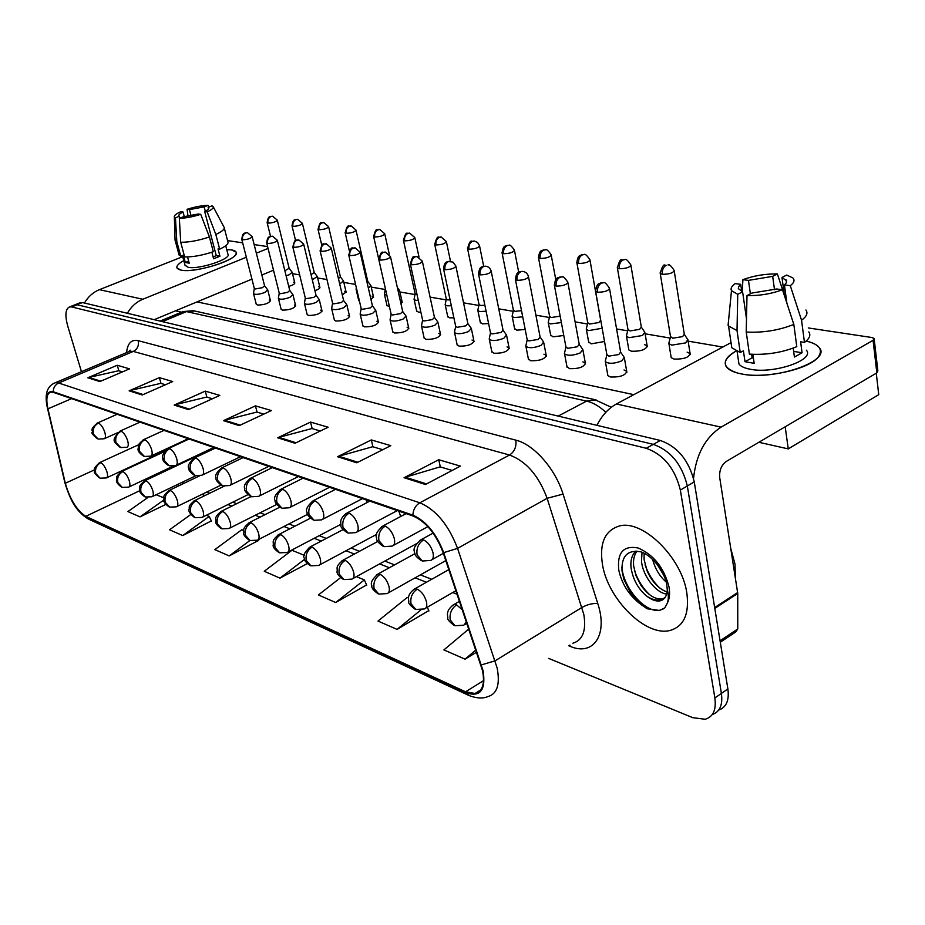 <?xml version="1.0" encoding="UTF-8"?>
<svg xmlns="http://www.w3.org/2000/svg" width="925" height="925" viewBox="0 0 925 925"><rect width="100%" height="100%" fill="white"/><g stroke="black" fill="none" stroke-linecap="round" stroke-linejoin="round"><path stroke-width="1.39" d="M400.722 516.474L398.767 511.086M367.237 502.46L366.046 499.847M178.872 443.734L179.08 442.971M686.824 592.925C681.829 557.278 642.239 519.064 619.16 526.059C604.719 530.626 599.18 543.565 602.533 564.886C608.072 599.365 645.916 637.036 670.047 630.457C683.933 626.398 689.53 613.888 686.824 592.925C681.829 557.278 642.239 519.064 619.16 526.059C604.719 530.626 599.18 543.565 602.533 564.886C608.072 599.365 645.916 637.036 670.047 630.457C683.933 626.398 689.53 613.888 686.824 592.925M482.515 670.602C485.035 683.853 482.538 691.484 475.022 693.496L465.529 691.808L85.759 516.323C76.821 510.415 70.011 499.396 65.317 483.255L47.95 408.827C45.845 398.987 46.793 393.414 50.771 392.108L53.419 392.385L413.047 516C425.882 521.642 435.906 533.829 443.121 552.572L482.515 670.602M483.127 670.879L443.688 552.641C436.288 533.424 426.009 520.925 412.851 515.144L53.222 391.749C47.002 390.558 45.128 396.178 47.626 408.619L64.993 483.023C69.803 499.558 76.787 510.854 85.944 516.913L465.714 692.605C480.191 697.623 485.995 690.374 483.127 670.879M718.713 710.065C726.322 707.394 729.374 700.341 727.882 688.917L694.259 481.902C689.009 460.453 677.678 446.648 660.277 440.462L82.672 302.602L74.081 305.146L77.237 304.776L653.304 444.37L77.237 304.776L71.768 306.95L69.733 306.869C65.432 308.684 64.773 315.101 67.756 326.132L81.446 371.688M694.259 481.902L687.321 485.983C682.037 464.489 670.694 450.625 653.304 444.37C670.694 450.625 682.037 464.489 687.321 485.983L721.396 693.415L687.321 485.983L680.349 490.088C675.019 468.547 663.664 454.614 646.298 448.313L71.768 306.95M712.25 714.562C719.87 711.926 722.911 704.885 721.396 693.415C722.911 704.885 719.87 711.926 712.25 714.562M190.827 514.485L169.552 529.794L182.734 535.575L211.339 520.914M243.726 530.545L241.772 529.748L214.831 549.623L229.203 555.913L258.561 540.385M408.515 597.978L407.231 597.446L378.001 621.057L397.068 629.393L428.761 610.604M340.597 577.628L318.408 594.96L335.683 602.522L366.578 584.958M548.652 658.392L692.756 717.673L705.139 719.257C713.187 716.91 716.424 709.799 714.863 697.936L680.349 490.088M129.142 390.836L159.366 377.631L172.709 381.551L142.23 394.975L129.142 390.836L130.228 390.466L143.178 394.559M87.829 377.77L117.244 365.248L129.512 368.855L99.854 381.574L87.829 377.77L88.881 377.435L100.779 381.181M277.697 437.791L310.534 422.066L328.132 427.234L295.029 443.26L277.697 437.791L278.887 437.352L296.058 442.763M337.579 456.719L371.318 439.93L390.801 445.653L356.784 462.789L337.579 456.719L338.793 456.245L357.848 462.246M404.063 477.728L438.728 459.737L460.396 466.108L425.465 484.492L404.063 477.728L405.312 477.219L426.552 483.914M174.177 405.069L205.246 391.113L219.826 395.403L188.503 409.59L174.177 405.069L175.299 404.688L189.475 409.151M223.492 420.655L255.427 405.867L271.407 410.561L239.205 425.627L223.492 420.655L224.648 420.239L240.211 425.153M147.884 497.5L127.904 511.571L140.033 516.878L165.795 504.414M468.836 629L443.896 649.905L465.055 659.155L476.618 652.148M304.267 555.312L291.942 550.271L264.261 571.257L279.974 578.137L307.285 563.591M255.427 405.867L257.069 412.122M263.775 414.134L256.873 412.064L224.648 420.239M205.246 391.113L206.888 397.114M212.403 398.767L206.691 397.056L175.299 404.688M438.728 459.737L440.323 466.928M452.14 470.455L440.115 466.859L405.312 477.219M371.318 439.93L372.937 446.775M382.742 449.712L372.74 446.717L338.793 456.245M310.534 422.066L312.164 428.599M320.293 431.027L311.968 428.541L278.887 437.352M117.244 365.248L118.862 370.798M122.482 371.873L118.677 370.74L88.881 377.435M159.366 377.631L160.996 383.389M165.483 384.742L160.811 383.343L130.228 390.466M279.974 578.137L304.66 559.267M335.683 602.522L364.358 579.906L366.739 585.317M356.391 576.645L364.358 579.906M397.068 629.393L420.852 609.98M427.304 607.193L428.922 610.986M465.055 659.155L475.889 649.963M229.203 555.913L249.935 540.489M258.237 539.703L258.722 540.732M182.734 535.575L209.166 516.404L211.501 521.238M206.367 515.26L209.166 516.404M140.033 516.878L163.841 500.02M156.186 494.725L163.783 497.835M82.672 302.602L79.504 302.984M669.122 342.111L668.937 343.776L671.839 345.118L685.575 342.921L687.888 339.637M670.486 336.527L672.695 338.203L682.627 336.608L684.303 334.249L674.244 271.083M605.563 360.103L605.413 361.744C608.962 364.022 614.408 363.733 621.739 360.877L624.282 357.397M606.846 354.506L608.881 356.125L618.767 354.541L620.617 352.043L609.587 288.843M626.664 334.908L626.514 336.422L629.173 337.66L642.459 335.509L644.864 332.295M627.959 329.404L629.983 330.93L639.591 329.369L641.326 327.068L630.942 265.51M586.496 328.086L586.369 329.45L588.809 330.595L602.175 328.236M587.71 322.663L589.583 324.051L598.88 322.524L600.672 320.27L590 260.26M548.421 321.599L548.328 322.848L550.572 323.9L561.359 322.559M549.577 316.257L551.3 317.529L560.157 316.107M512.3 315.448L512.219 316.581L514.288 317.564L522.717 316.847M513.387 310.187L514.982 311.343L521.515 310.696M564.689 352.367L564.562 353.859C567.892 355.975 573.118 355.674 580.229 352.934L582.854 349.534M565.903 346.852L567.777 348.32L577.339 346.771L579.235 344.331L567.915 282.749M526.024 345.048L525.92 346.401C529.042 348.378 534.06 348.054 540.963 345.418L543.657 342.111L540.188 337.197M527.169 339.602L528.892 340.932L538.142 339.429L540.107 337.047L528.545 277.003M489.383 338.087L489.302 339.325C492.239 341.175 497.06 340.828 503.778 338.307L506.542 335.07L503.096 330.271M490.47 332.722L492.054 333.948L501.026 332.468L503.038 330.144L491.279 271.58M735.444 578.333L734.982 564.03L730.785 548.49M667.283 590L666.89 585.525C665.144 572.298 652.611 555.648 640.909 551.855C627.751 549.554 621.45 555.856 622.005 570.737L623.855 579.304L630.769 593.341L640.84 604.395L647.13 608.766L659.537 610.465L664.832 607.875L667.411 602.938C668.694 598.914 668.648 594.613 667.283 590.011C667.179 594.417 665.595 597.735 662.531 599.955C658.38 602.152 653.189 600.938 646.968 596.313C638.262 589.144 632.954 579.593 631.047 567.661C630.307 560.492 631.914 554.954 635.868 551.057M666.636 594.081C656.103 592.937 642.863 576.263 641.499 561.278L642.031 552.26M667.029 591.942C660.647 589.722 654.981 584.669 650.055 576.795L647.315 571.453L644.101 559.683L644.147 553.208M664.844 597.943L662.103 598.995C654.969 599.539 647.905 594.96 640.898 585.236L635.984 575.581L633.671 566.054C633.012 560.041 634.111 555.058 636.978 551.115M666.116 581.975C659.629 576.31 655.131 568.794 652.634 559.417M663.664 575.153L657.582 564.978M663.664 608.743L659.987 610.188C646.159 613.541 623.866 589.271 621.843 567.326M649.72 594.775C642.921 588.404 637.811 580.276 634.411 570.367M659.421 587.699C653.143 581.675 648.356 574.078 645.06 564.898M662.716 573.165L658.658 566.447M806.184 341.059C819.053 344.239 823.192 349.396 818.59 356.507C810.427 368.971 765.761 379.077 741.596 373.954L737.595 373.064C721.673 367.607 721.165 360.253 736.08 351.014C726.553 356.449 723.304 361.698 726.322 366.762C728.669 370.046 733.768 372.451 741.596 373.954C773.774 381.007 831.841 361.178 819.319 347.719C817.11 344.771 812.74 342.551 806.184 341.059M693.542 478.387C696.039 454.661 705.208 437.583 721.084 427.13L873.073 340.331L874.125 338.481L871.812 337.509L808.277 327.947M596.903 425.338C601.978 415.452 608.465 408.33 616.385 403.982L731.028 342.643M874.218 339.267L877.871 370.96L876.842 372.891L726.356 461.39C721.373 465.078 719.164 470.501 719.719 477.658L737.745 593.457L737.757 628.954L735.872 631.844L720.309 642.262M231.516 249.912C235.794 250.652 237.17 252.224 235.632 254.653C231.632 262.157 193.429 273.025 181.115 270.112L180.086 269.88C174.837 268.134 176.062 265.036 183.774 260.607C178.363 263.613 176.132 266.123 177.08 268.111L181.115 270.112C195.927 273.627 241.83 258.341 236.002 251.97L231.516 249.912L226.729 249.6L231.516 249.912M127.349 313.274C131.177 306.649 136.322 301.978 142.808 299.249L246.339 257.243M84.429 303.03C88.118 296.694 93.113 292.242 99.426 289.664L182.711 256.664M256.329 253.196L268.065 248.432M227.55 240.581L242.662 242.847M254.155 244.582L267.614 246.605M273.511 270.181L261.856 275.014M251.935 279.13L154.186 319.668M269.279 300.024L270.424 300.613C268.701 303.446 264.377 304.926 257.439 305.053L256.237 304.175M294.393 304.972L295.63 305.608C293.942 308.522 289.525 310.037 282.414 310.153L281.119 309.193M320.651 310.153L321.981 310.835C320.316 313.841 315.83 315.379 308.522 315.471L307.135 314.431M348.124 315.575L349.546 316.304C347.927 319.403 343.36 320.975 335.833 321.033L334.353 319.911M376.891 321.241L378.429 322.027C376.845 325.23 372.197 326.837 364.462 326.86L362.854 325.646M293.572 282.218L294.751 282.796C294.948 283.963 292.936 285.166 288.739 286.392M318.593 286.669L319.865 287.282C320.142 288.322 318.489 289.444 314.916 290.647M344.724 291.306L346.077 291.965L342.296 295.006M372.023 296.162L373.48 296.867L370.971 299.446M400.583 301.238L402.144 301.989L400.999 303.886M389.448 306.718L386.962 305.435M407.058 327.196L408.711 328.04C407.185 331.335 402.433 332.988 394.478 332.977L392.743 331.647M438.728 333.439L440.508 334.341C439.04 337.764 434.195 339.44 425.986 339.406L424.124 337.949M472.004 340.007L473.935 340.978C472.525 344.505 467.576 346.239 459.112 346.158L457.1 344.562M420.875 312.211L418.354 312.083L416.608 310.8M453.886 317.818L449.573 317.818L447.688 316.419M507.027 346.91L509.12 347.962C507.767 351.616 502.726 353.385 493.985 353.257L491.799 351.512M543.923 354.183L546.201 355.327C544.918 359.108 539.761 360.912 530.742 360.75L528.36 358.831M582.866 361.86L585.34 363.109C584.137 367.028 578.865 368.867 569.534 368.659L566.944 366.554M525.192 329.485L516.774 330.167L514.577 328.502M563.776 335.498L553.023 336.827L550.641 335.012M604.534 341.498L591.214 343.846L588.624 341.857M644.436 344.586L647.142 345.869C646.066 349.638 640.852 351.431 631.509 351.246L628.861 349.974L628.699 349.06M488.608 323.577L482.341 323.842L480.306 322.316M624.005 369.977L626.711 371.33C625.601 375.388 620.201 377.284 610.535 377.007L607.887 375.666L607.713 374.694M687.148 352.171L690.096 353.57C689.113 357.466 683.783 359.305 674.105 359.073L671.203 357.686L671.041 356.668M788.262 448.903L785.186 426.795L876.264 373.226L878.75 394.663L788.262 448.903L758.858 442.277M181.381 312.164L175.496 310.835M292.508 273.673L299.654 274.887M317.622 277.951L326.953 279.547M343.834 282.426L355.57 284.426M371.237 287.097L385.274 289.49M399.912 291.988L414.99 294.555M430.09 297.133L446.139 299.873M463.541 302.833L478.838 305.447M498.76 308.846L513.213 311.309M535.899 315.182L549.381 317.483M575.107 321.865L587.491 323.981M616.582 328.942L627.705 330.838M645.118 333.809L670.197 338.087M688.131 341.14L722.795 347.048M633.822 394.651L197.048 301.897M359.467 301.203L358.657 300.301M784.435 295.688L781.983 277.488L786.597 280.772L786.204 282.969L784.435 284.923L786.886 303.192M793.823 324.421L782.492 289.745L776.642 288.993L751.863 293.063L746.995 295.584L746.221 332.04L749.412 354.113C766.085 355.142 781.879 352.668 796.795 346.667L793.823 324.421C778.815 330.375 762.952 332.908 746.221 332.04M806.357 350.182C815.307 359.952 773.554 374.232 750.175 369.225C744.428 368.138 740.682 366.392 738.948 363.988L738.335 359.86M752.869 354.344L754.164 363.328L744.995 361.698L743.411 350.818L740.243 352.529L731.779 347.742L731.108 343.163M746.498 318.79L742.602 291.826L737.745 294.323L737.017 330.572L740.243 352.529M737.017 330.572L728.553 325.993L728.599 320.108M782.492 289.745C771.253 293.919 759.425 295.861 746.995 295.584M737.745 294.323L731.478 290.635C730.38 288.473 731.606 286.126 735.155 283.617L740.717 284.333L741.757 291.525M750.383 293.826L748.464 280.379L742.902 279.674L742.266 291.71M742.902 279.674C753.736 275.685 765.229 273.777 777.382 273.939L772.676 276.355L774.514 289.722M784.388 295.353L777.382 273.939M742.602 291.826L738.335 288.6L738.601 286.715L740.717 284.333M748.464 280.379L772.676 276.355M793.211 348.112L794.413 357.05L802.067 352.783L800.611 341.799L804.472 342.412L801.547 320.235L790.285 285.675L784.435 284.923M808.797 331.902C811.005 335.116 809.56 338.619 804.472 342.412M805.941 309.991C808.138 313.089 806.681 316.5 801.547 320.235M781.983 277.488L786.678 275.06L792.783 277.858C795.003 280.125 794.17 282.738 790.285 285.675M751.62 354.275L752.129 357.802L753.424 358.229M802.067 352.783L793.65 351.384M752.129 357.802L744.995 361.698M208.553 208.923L208.137 207.339L208.715 207.801C209.2 208.738 207.859 209.987 204.702 211.548L216.253 255.612L213.132 257M209.432 236.985L200.725 214.323L198.274 214.01L183.323 216.797L179.346 218.312L180.71 242.258L184.653 256.919C192.712 257.115 202.263 255.381 213.305 251.716L209.432 236.985C198.343 240.616 188.769 242.373 180.71 242.258M225.723 245.715L227.908 254.132C232.071 258.769 198.944 269.799 188.157 267.29L185 265.163M187.544 256.942L189.22 263.174L185.324 262.48L183.358 255.219L180.768 256.248L178.907 254.34M179.912 218.103L179.415 216.277L175.449 217.791L176.814 241.633L180.768 256.248M176.814 241.633L175.172 240.523L175.033 239.39M200.725 214.323C192.539 216.901 185.416 218.231 179.346 218.312M175.449 217.791L174.351 216.912C173.981 215.548 176.097 213.825 180.687 211.721L183.058 212.033L184.329 216.762M191.082 215.837L189.428 209.617L187.047 209.316L188.052 216.369M187.047 209.316C195.025 206.807 202.032 205.489 208.056 205.373L204.171 206.853L205.315 211.235M208.9 207.038L208.056 205.373M179.415 216.277L178.907 215.837C178.433 214.877 179.82 213.606 183.058 212.033M189.428 209.617L204.171 206.853M211.871 252.201L213.594 258.769L219.942 256.225L218.034 248.917L219.676 249.172L215.826 234.464L207.165 211.86L204.702 211.548M224.301 228.012L227.862 241.772C228.752 243.703 226.024 246.166 219.676 249.172M224.093 227.226C224.972 229.088 222.22 231.504 215.826 234.464M208.137 207.339L212.033 205.847L213.074 206.472C214.01 207.778 212.033 209.582 207.165 211.86M219.942 256.225L216.253 255.612M188.677 261.139L185.324 262.48M477.959 309.586L477.901 310.627L479.809 311.528L486.099 311.239M479 304.406L480.468 305.458L484.885 305.273M445.295 304.001L445.249 304.949L447.018 305.793L451.342 305.77M446.289 298.902L447.642 299.862L450.105 299.92M414.18 298.683L414.134 299.55L415.776 300.324L418.308 300.44M415.117 293.653L417.025 294.613M454.626 331.485L454.568 332.607C457.332 334.341 461.968 333.994 468.501 331.555L471.322 328.398L467.923 323.704M455.655 326.201L457.112 327.311L465.818 325.866L467.865 323.588L455.944 266.435M421.603 325.207L421.546 326.213C424.159 327.855 428.633 327.496 434.993 325.137L437.86 322.05L434.507 317.46M422.586 319.992L423.928 321.01L432.38 319.587L434.461 317.379L422.413 261.555M390.188 319.217L390.142 320.142C392.616 321.68 396.941 321.31 403.127 319.033L406.04 316.026L402.733 311.54M391.113 314.084L392.362 315.02L400.571 313.621L402.687 311.459L390.535 256.919M384.499 293.595L384.465 294.393L386.858 295.214M385.39 288.716L384.384 294.196M398.432 292.369L399.588 290.508L397.345 287.455M356.16 288.739L356.853 289.964M368.381 288.172L370.902 285.628L367.78 281.42M367.086 282.541L367.757 281.362L356.056 230.36M339.695 283.975L343.499 280.969L340.412 276.841M338.434 278.622L340.388 276.795L328.641 226.868M312.303 279.836L317.275 276.506L314.222 272.459M311.054 274.667L314.199 272.424L302.417 223.526M286.114 275.8L289.236 274.76L292.161 272.239L289.143 268.273L284.865 270.771M360.264 313.506L360.23 314.35C362.565 315.807 366.751 315.425 372.775 313.228L375.735 310.291L372.463 305.886M361.143 308.453L362.299 309.308L370.289 307.944L372.428 305.828L360.195 252.513M331.728 308.06L331.705 308.834C333.925 310.199 337.972 309.817 343.846 307.69L346.84 304.822L343.614 300.509M332.572 303.088L333.647 303.863L341.406 302.533L343.591 300.463L331.289 248.316M304.487 302.857L304.475 303.562C306.58 304.845 310.499 304.464 316.234 302.406L319.264 299.596L316.072 295.376L313.853 297.364L306.291 298.671L305.308 298.081L304.394 303.377M278.46 297.873L278.448 298.521C280.448 299.746 284.252 299.353 289.86 297.353L292.913 294.613L289.756 290.485M279.223 293.052L280.159 293.711L287.525 292.427L289.745 290.45L277.373 240.5M253.566 293.109L253.554 293.699C255.462 294.855 259.15 294.462 264.631 292.531L267.707 289.837L264.585 285.79M254.294 288.346L255.161 288.97L262.342 287.71L264.573 285.779L252.201 236.846M465.529 691.808L483.532 680.661M53.222 391.749C53.338 387.667 55.153 384.754 58.668 383.008L419.823 502.795C435.964 509.698 448.544 524.891 457.563 548.386L497.176 668.116C500.24 684.627 497.06 694.143 487.637 696.664C486.955 696.93 481.046 700.063 469.102 695.554L465.714 692.605M572.818 643.233C582.738 640.273 586.415 630.723 583.837 614.558L547.126 498.297C538.639 475.566 526.094 461.136 509.525 455.031L133.304 351.431L129.812 351.246L127.893 352.055M481.451 664.878L495.141 660.797L581.998 607.424C587.398 604.464 592.647 603.169 597.77 603.551C608.28 635.07 593.237 656.415 570.205 646.355L568.759 645.777M126.575 352.622C127.523 343.256 131.396 339.278 138.172 340.678L515.826 440.15C516.613 446.729 514.508 451.689 509.525 455.031L419.823 502.795C415.545 505.42 413.221 509.536 412.851 515.144M53.534 383.505L55.384 382.696L58.668 383.008L133.304 351.431C137.467 349.141 139.085 345.557 138.172 340.678M47.626 408.619L47.429 407.971M515.826 440.15C533.783 444.416 555.301 468.709 563.059 494.1L547.126 498.297L457.563 548.386L443.688 552.641M64.993 483.023L64.785 482.341M85.944 516.913L88.939 519.283L468.166 695.126M563.059 494.1L597.77 603.551M714.863 697.936L727.882 688.917M646.298 448.313L660.277 440.462M570.205 646.355L569.869 645.083M47.95 408.827L71.618 398.64M65.317 483.255L94.535 469.831M156.533 473.982L157.343 474.837M85.759 516.323L139.791 490.689M177.161 484.677L179.346 485.533M201.962 494.389L204.957 495.557M227.966 504.564L231.84 506.079M255.265 515.248L260.122 517.144M283.963 526.487L289.883 528.799M314.165 538.304L321.252 541.079M346.008 550.768L354.368 554.04M379.608 563.915L389.39 567.742M415.128 577.824L426.46 582.253M452.741 592.543L457.147 594.266M605.829 412.296C599.481 406.329 593.075 402.606 586.612 401.103L558.168 416.088M596.035 399.877L586.612 401.103L186.492 311.598L162.407 321.634M194.817 311.054L183 311.552L181.023 312.373M462.384 609.829L456.58 604.881C451.481 608.534 449.365 613.553 450.221 619.935L455.007 625.751L463.795 625.219L466.443 621.878M660.138 272.817L660.242 273.488C661.976 266.758 663.595 264.007 665.087 265.244L666.116 265.29C663.237 267.117 661.988 270.123 662.346 274.309C669.423 274.239 673.354 272.944 674.14 270.424C671.111 265.764 669.053 263.926 667.977 264.897L668.347 264.943M670.602 337.243L660.242 273.488L662.346 274.309M456.58 604.881L453.944 604.522L452.221 605.563M595.515 290.774L595.619 291.41C596.787 281.72 600.059 284.067 600.568 283.027L603.389 282.738L601.366 283.142C598.406 285.004 597.134 288.022 597.538 292.219C604.615 292.173 608.592 290.832 609.471 288.207C606.407 283.593 604.383 281.778 603.389 282.738L603.805 282.784M430.564 560.446C433.05 559.706 433.86 557.127 432.993 552.688C431.131 546.351 427.974 542.096 423.488 539.911C418.331 543.438 416.204 548.433 417.106 554.884L422.355 561.012L430.564 560.446M606.962 355.188L595.619 291.41L597.538 292.219M423.488 539.911L421.153 539.657L419.534 540.582M424.263 608.951C426.552 608.28 427.269 605.863 426.437 601.712C424.633 595.607 421.557 591.422 417.233 589.156C412.203 592.671 410.133 597.538 411.012 603.747L415.776 609.448L424.263 608.951M619.311 268.724C626.144 268.632 629.994 267.371 630.838 264.932C627.878 260.422 625.878 258.642 624.849 259.59L623.011 259.971C620.166 261.74 618.929 264.654 619.311 268.724L617.391 267.972L628.063 330.052M617.299 267.383L617.391 267.972C619.091 261.347 620.652 258.665 622.062 259.925L624.849 259.59M417.233 589.156L414.828 588.832L413.302 589.734M387.008 593.607C389.182 592.96 389.841 590.589 388.986 586.496C387.193 580.553 384.245 576.495 380.152 574.344C375.203 577.732 373.18 582.449 374.082 588.497L378.811 594.07L387.008 593.607M578.645 263.452C585.248 263.336 589.005 262.099 589.907 259.74C586.959 255.346 585.016 253.623 584.08 254.572L582.253 254.93C579.443 256.653 578.241 259.486 578.645 263.452L576.876 262.758L587.814 323.23M576.784 262.226L576.876 262.758C577.801 254.028 580.854 255.797 581.363 254.895L584.08 254.572M380.152 574.344L377.955 574.043L376.591 574.83M351.847 579.131C353.928 578.507 354.518 576.159 353.639 572.124C351.858 566.331 349.026 562.412 345.152 560.353C340.284 563.626 338.307 568.204 339.221 574.101L343.915 579.559L351.847 579.131M540.131 258.457C546.513 258.318 550.19 257.104 551.161 254.826C548.271 250.571 546.374 248.894 545.484 249.819L543.669 250.166C540.894 251.831 539.714 254.595 540.131 258.457L538.512 257.809L549.681 316.778M538.419 257.335L538.512 257.809C539.483 248.987 542.478 251.057 542.929 250.108L545.484 249.819M345.152 560.353L341.926 560.77M318.605 565.441C320.582 564.828 321.125 562.527 320.235 558.55C318.466 552.907 315.737 549.103 312.06 547.137C307.273 550.294 305.331 554.746 306.267 560.492L310.927 565.846L318.605 565.441M503.616 253.716C509.802 253.554 513.398 252.375 514.416 250.166C511.537 246.015 509.698 244.385 508.889 245.31L507.097 245.645C504.345 247.264 503.188 249.958 503.616 253.716L502.125 253.126L513.479 310.638M502.044 252.698L502.125 253.126C503.05 244.512 505.952 246.524 506.345 245.622L508.889 245.31M312.06 547.137L309.123 547.484M554.306 284.796L554.41 285.363C555.416 276.055 558.596 278.205 559.093 277.199L561.903 276.899L559.903 277.292C556.977 279.096 555.728 282.032 556.156 286.103C562.99 286.033 566.875 284.727 567.823 282.194C564.77 277.697 562.793 275.939 561.903 276.899L562.319 276.957M392.084 546.108C394.432 545.403 395.172 542.859 394.281 538.489C392.431 532.326 389.402 528.21 385.182 526.14C380.106 529.528 378.024 534.373 378.938 540.651L384.153 546.64L392.084 546.108M566.019 347.465L554.41 285.363L556.156 286.103M385.182 526.14L381.609 526.707M517.052 280.321C523.643 280.229 527.447 278.957 528.452 276.506C527.574 273.546 525.654 271.846 522.694 271.383L520.717 271.765C517.827 273.499 516.601 276.355 517.052 280.321L515.445 279.651L527.273 340.146M355.813 532.603C358.056 531.91 358.715 529.424 357.802 525.123C355.975 519.122 353.061 515.132 349.072 513.155C344.077 516.428 342.042 521.122 342.978 527.238L348.147 533.101L355.813 532.603M515.352 279.142L515.445 279.651C516.416 270.528 519.492 272.667 519.931 271.696L522.694 271.383M349.072 513.155L345.834 513.641M480.04 274.864C486.411 274.737 490.134 273.488 491.187 271.129C490.319 268.262 488.458 266.608 485.59 266.169L483.625 266.527C480.769 268.215 479.566 270.99 480.04 274.864L478.56 274.228L490.574 333.22M321.576 519.85C323.704 519.179 324.305 516.728 323.38 512.496C321.565 506.646 318.767 502.784 314.986 500.911C310.06 504.067 308.083 508.623 309.031 514.577L314.165 520.312L321.576 519.85M478.468 273.777L478.56 274.228C479.462 265.302 482.492 267.429 482.896 266.469L485.59 266.169M314.986 500.911L312.06 501.315M667.411 602.938C669.55 598.729 670.082 593.422 669.029 587.005C664.069 567.788 653.744 554.769 638.042 547.97C623.357 545.276 616.94 552.711 618.813 570.297C621.958 584.299 629.301 595.654 640.84 604.395M646.968 596.313C651.986 599.539 656.565 600.73 660.704 599.886L665.063 597.631M616.385 403.982L721.084 427.13M714.667 607.54L737.664 592.555M876.842 372.891L873.073 340.331M737.745 593.457L714.805 608.407M720.066 640.782L737.757 628.954M99.426 289.664L142.808 299.249M287.143 552.479C289.028 551.878 289.513 549.623 288.6 545.692C286.843 540.188 284.229 536.488 280.738 534.615C276.008 537.668 274.124 542.004 275.06 547.612L279.685 552.849L287.143 552.479M467.495 248.293L467.576 248.675C470.744 236.731 471.785 242.951 474.132 241.032L472.363 241.356C469.646 242.928 468.512 245.553 468.952 249.218C474.953 249.045 478.468 247.888 479.532 245.749L477.578 242.489L474.502 241.067M479.092 304.811L467.576 248.675L468.952 249.218M280.738 534.615L278.055 534.916M257.3 540.188C259.093 539.599 259.532 537.379 258.607 533.505C256.873 528.129 254.34 524.544 251.022 522.752C246.374 525.701 244.524 529.909 245.472 535.39L250.051 540.535L257.3 540.188M435.999 244.952C441.815 244.755 445.272 243.622 446.359 241.541L441.098 236.962L439.34 237.274C436.658 238.8 435.548 241.367 435.999 244.952L434.727 244.431L446.359 299.272M434.658 244.096L434.727 244.431C437.837 232.73 438.739 238.858 441.098 236.962M251.022 522.752L248.571 522.995M228.961 528.51C230.683 527.944 231.077 525.747 230.14 521.931C228.417 516.682 225.977 513.19 222.821 511.479C218.242 514.335 216.427 518.439 217.375 523.793L221.919 528.834L228.961 528.51M404.63 240.882C410.272 240.673 413.66 239.563 414.793 237.552L409.648 233.088L407.902 233.389C405.254 234.881 404.167 237.378 404.63 240.882L403.45 240.396L415.186 293.988M403.381 240.095L403.45 240.396C406.514 228.926 407.22 234.985 409.648 233.088M222.821 511.479L220.566 511.687M444.948 269.672C451.123 269.533 454.765 268.319 455.863 266.03L452.949 262.053L448.463 261.567C445.642 263.209 444.474 265.903 444.948 269.672L443.584 269.094L455.748 326.641M289.213 507.79C291.236 507.143 291.78 504.726 290.832 500.564C289.039 494.863 286.345 491.117 282.761 489.325C277.916 492.377 275.974 496.806 276.933 502.61L282.021 508.23L289.213 507.79M443.503 268.689L443.584 269.094C444.37 260.549 447.307 262.434 447.7 261.544L450.406 261.22M282.761 489.325L280.102 489.672M411.637 264.758C417.626 264.596 421.187 263.405 422.332 261.197L417.002 256.514L415.082 256.849C412.296 258.445 411.151 261.081 411.637 264.758L410.376 264.215L422.667 320.385M258.561 496.367C260.503 495.731 260.977 493.372 260.017 489.267C258.237 483.706 255.647 480.063 252.236 478.352C247.472 481.301 245.576 485.613 246.547 491.279L251.588 496.771L258.561 496.367M410.307 263.856L410.376 264.215C411.856 258.052 413.174 255.589 414.331 256.849L417.002 256.514M252.236 478.352L249.819 478.653M379.978 260.075C385.783 259.902 389.275 258.746 390.466 256.595L385.251 252.051L383.355 252.375C380.603 253.924 379.481 256.491 379.978 260.075L378.822 259.578L391.194 314.442M229.504 485.533C231.343 484.92 231.782 482.596 230.799 478.549C229.042 473.126 226.544 469.588 223.307 467.946C218.612 470.802 216.751 474.999 217.722 480.538L222.717 485.914L229.504 485.533M378.741 259.254L378.822 259.578C381.828 247.888 382.603 253.936 385.251 252.051M223.307 467.946L221.087 468.2M202.02 517.41C203.662 516.855 204.02 514.693 203.061 510.924C201.361 505.802 199.002 502.402 195.996 500.76C191.487 503.524 189.706 507.524 190.666 512.762L195.163 517.699L202.02 517.41M374.741 236.997C380.221 236.777 383.54 235.69 384.708 233.736L379.666 229.4L377.943 229.689C375.33 231.146 374.267 233.574 374.741 236.997L373.642 236.557L378.695 258.988M373.573 236.28L373.642 236.557C376.521 225.411 377.261 231.227 379.666 229.4M195.996 500.76L193.926 500.934M176.374 506.842C177.947 506.299 178.259 504.171 177.299 500.46C175.611 495.442 173.333 492.135 170.454 490.551C166.014 493.245 164.28 497.141 165.24 502.263L169.691 507.108L176.374 506.842M346.216 233.297C351.546 233.065 354.807 232.002 355.998 230.105L351.072 225.873L349.373 226.162C346.783 227.573 345.73 229.955 346.216 233.297L345.198 232.88L349.349 250.802M345.141 232.637L345.198 232.88C347.997 221.965 348.667 227.677 351.072 225.873M170.454 490.551L168.558 490.712M151.931 496.76C153.434 496.228 153.712 494.135 152.741 490.481C151.076 485.567 148.867 482.353 146.127 480.827C141.745 483.44 140.045 487.244 141.005 492.25L145.41 497.014L151.931 496.76M318.975 229.758C324.166 229.516 327.369 228.475 328.583 226.637L323.75 222.509L322.073 222.786C319.518 224.162 318.489 226.486 318.975 229.758L318.027 229.377L321.796 245.264M317.969 229.146L318.027 229.377C320.836 218.612 321.276 224.347 323.75 222.509M146.127 480.827L144.369 480.965M128.598 487.14C130.043 486.631 130.286 484.561 129.315 480.954C127.673 476.155 125.534 473.022 122.898 471.553C118.597 474.086 116.92 477.809 117.88 482.711L122.239 487.382L128.598 487.14M292.924 226.382C297.977 226.128 301.122 225.11 302.371 223.318L297.63 219.294L295.965 219.56C293.445 220.913 292.439 223.179 292.924 226.382L292.046 226.024L295.572 240.535M291.988 225.816L292.046 226.024C293.075 217.572 295.676 220.497 295.653 219.502L297.63 219.294M122.898 471.553L121.279 471.669M106.317 477.959C107.705 477.45 107.913 475.427 106.942 471.866C105.311 467.16 103.242 464.096 100.721 462.685C96.477 465.159 94.836 468.79 95.795 473.588L100.108 478.179L106.317 477.959M268.007 223.145C272.921 222.89 276.02 221.884 277.28 220.15L272.632 216.219L270.99 216.473C268.504 217.791 267.51 220.011 268.007 223.145L267.175 222.809L270.551 236.372M267.128 222.624L267.175 222.809C268.146 214.542 270.713 217.398 270.678 216.427L272.632 216.219M100.721 462.685L99.218 462.789M349.847 255.635C355.489 255.439 358.912 254.306 360.126 252.224L355.038 247.796L353.165 248.108C350.448 249.623 349.338 252.132 349.847 255.635L348.771 255.173L361.224 308.777M201.904 475.242C203.662 474.652 204.055 472.363 203.061 468.374C201.315 463.078 198.91 459.644 195.823 458.072C191.209 460.835 189.382 464.928 190.365 470.328L195.302 475.6L201.904 475.242M348.702 254.872L348.771 255.173C351.731 243.703 352.321 249.681 355.038 247.796M195.823 458.072L193.787 458.291M321.137 251.392C326.618 251.184 329.982 250.074 331.231 248.05L326.248 243.749L324.386 244.05C321.715 245.518 320.628 247.969 321.137 251.392L320.142 250.964L332.642 303.365M175.657 465.46C177.346 464.882 177.681 462.627 176.687 458.708C174.964 453.528 172.628 450.186 169.691 448.671C165.147 451.365 163.367 455.343 164.349 460.627L169.229 465.795L175.657 465.46M320.085 250.698L320.142 250.964C322.998 239.772 323.53 245.588 326.248 243.749M169.691 448.671L167.83 448.868M293.757 247.345C299.076 247.125 302.382 246.038 303.654 244.084L298.775 239.887L296.948 240.176C294.3 241.61 293.237 244.003 293.757 247.345L292.82 246.94L305.354 298.208M150.683 456.141C152.29 455.574 152.59 453.366 151.584 449.504C149.873 444.439 147.618 441.19 144.809 439.733C140.334 442.335 138.588 446.22 139.571 451.388L144.416 456.464L150.683 456.141M292.774 246.709L292.82 246.94C295.618 235.991 296.069 241.702 298.775 239.887M144.809 439.733L143.097 439.895M267.603 243.483C272.782 243.252 276.02 242.188 277.327 240.292L272.54 236.199L270.736 236.476C268.123 237.875 267.082 240.211 267.603 243.483L266.735 243.113L279.281 293.283M126.864 447.261C128.402 446.706 128.667 444.532 127.662 440.728C125.973 435.779 123.788 432.611 121.106 431.212C116.7 433.744 114.989 437.537 115.972 442.589L120.747 447.561L126.864 447.261M266.689 242.893L266.735 243.113C267.464 235.193 269.927 237.378 270.25 236.465L272.54 236.199M121.106 431.212L119.522 431.351M242.604 239.795C247.646 239.552 250.825 238.511 252.155 236.661L247.461 232.672L245.68 232.938C243.102 234.302 242.073 236.58 242.604 239.795L241.795 239.436L254.34 288.565M104.143 438.785C105.612 438.242 105.843 436.103 104.826 432.357C103.161 427.512 101.045 424.425 98.478 423.072C94.142 425.535 92.465 429.246 93.437 434.183L98.166 439.063L104.143 438.785M241.749 239.251L241.795 239.436C242.766 230.915 245.449 233.886 245.356 232.88L247.461 232.672M98.478 423.072L97.021 423.199M475.022 693.496L480.699 689.957M128.76 351.697L130.171 350.147L129.812 351.246L55.384 382.696C46.886 385.968 44.273 394.536 47.522 408.399L64.889 482.804C69.375 496.91 74.428 510.473 88.187 518.948M69.733 306.869L80.614 302.544M181.843 482.445L184.029 483.289M206.714 492.077L209.709 493.233M232.776 502.183L236.673 503.686M260.156 512.785L265.024 514.67M288.924 523.932L294.855 526.232M319.206 535.668L326.305 538.419M351.107 548.028L359.49 551.277M384.788 561.082L394.582 564.874M420.378 574.876L431.732 579.27M163.945 470.49L164.65 471.392M611.321 407.266L594.567 399.565L193.371 310.731L183 311.552L160.094 321.079M466.94 623.357L465.495 624.213M671.203 357.686L668.937 343.776M670.475 337.001L668.775 343.418M459.505 601.296L453.944 604.522C445.098 610.778 447.862 616.085 447.827 617.888C447.053 619.126 449.168 621.635 454.175 625.427M690.27 354.599L688.05 340.654M684.431 334.515L687.599 339.313M607.887 375.666L605.413 361.744M606.846 354.934L605.251 361.397M443.364 553.3L432.172 559.556M626.884 372.324L624.456 358.38M620.733 352.275L623.993 357.073M433.12 533.112L421.153 539.657C415.024 544.918 412.851 549.092 414.631 552.167C413.995 554.26 416.273 557.104 421.476 560.7M455.944 590.693L425.778 608.072M628.861 349.974L626.514 336.422M627.959 329.82L626.364 336.099M448.845 569.592L414.828 588.832C406.214 594.925 408.85 599.816 408.804 601.736C408.087 603.031 410.145 605.482 414.967 609.112M647.303 346.794L645.014 333.197M641.441 327.288L644.598 331.994M445.815 560.596L388.361 592.856M588.774 342.666L586.369 329.45M587.722 323.022L586.242 329.15M414.99 553.613L377.955 574.043C372.22 579.096 370.197 582.993 371.873 585.768C371.376 587.803 373.422 590.474 378.001 593.746M416.4 543.75L353.061 578.472M550.78 335.74L548.328 322.848M549.589 316.581L548.201 322.571M377.828 541.403L343.152 560.087C334.711 567.002 337.741 568.089 337.128 571.199C336.515 573.246 338.515 575.928 343.117 579.247M551.242 255.288L555.763 279.535M376.637 534.349L319.703 564.863M514.705 329.161L512.219 316.581M513.398 310.453L512.103 316.327M343.048 529.597L310.222 546.883C304.464 552.202 302.544 556.052 304.441 558.423C303.943 560.064 305.84 562.435 310.129 565.522M514.497 250.594L518.705 272.251M567.106 367.422L564.562 353.859M565.915 347.222L564.412 353.535M427.882 526.649L393.507 545.334M585.502 363.999L583.004 350.413M579.339 344.528L582.588 349.234M406.087 513.606L383.054 525.909C377.134 530.857 374.995 534.881 376.648 537.968C376.082 540.154 378.302 542.94 383.285 546.328M528.51 359.605L525.92 346.401M527.181 339.926L525.793 346.089M397.299 510.588L357.085 531.933M546.351 356.125L543.808 342.886M369.792 501.13L347.129 512.947C338.469 518.96 341.117 523.423 341.001 525.4C340.203 526.707 342.308 529.169 347.291 532.788M491.938 352.205L489.302 339.325M490.481 333.012L489.186 339.036M362.496 498.621L322.721 519.26M509.259 348.679L506.68 335.763M335.509 489.348L313.205 500.714C307.239 506.033 305.227 509.999 307.158 512.623C306.591 514.346 308.649 516.809 313.321 520.012M662.103 598.995L660.704 599.886L662.543 599.967M786.077 279.778L786.447 282.483M737.098 351.465L738.948 363.988M728.553 325.993L731.779 347.742M731.478 290.635L728.091 325.265M182.422 255.589L185.185 265.833M175.172 240.523L179.103 255.08M174.351 216.912L175.056 240.303M213.317 206.923L223.942 227.018M340.805 524.336L288.126 551.971M480.422 322.906L477.901 310.627M479.011 304.649L477.797 310.384M310.418 518.197L279.038 534.396C270.909 540.963 273.835 542.004 273.233 544.918C272.621 546.791 274.505 549.323 278.899 552.537M479.601 246.131L483.683 266.261M307.667 514.3L258.179 539.726M447.804 316.951L445.249 304.949M446.289 299.11L445.145 304.73M279.778 507.201L249.461 522.533C241.136 529.458 244.501 530.025 243.772 532.812C243.09 534.477 244.917 536.939 249.276 540.223M446.44 241.887L450.487 261.22M276.795 504.391L229.758 528.106M416.712 311.274L414.134 299.55M415.128 293.838L414.053 299.33M250.999 496.575L221.376 511.282C213.502 517.584 216.346 518.694 215.791 521.342C215.213 523.076 216.993 525.469 221.144 528.522M414.863 237.852L419.025 257.081M457.228 345.187L454.568 332.607M455.667 326.444L454.453 332.341M329.554 487.302L290.23 507.27M474.062 341.614L471.449 329.011M303.065 478.19L281.119 489.14C275.28 494.332 273.303 498.17 275.188 500.679C274.621 502.344 276.621 504.761 281.188 507.917M424.251 338.504L421.546 326.213M422.598 320.212L421.453 325.97M298.347 476.572L259.486 495.916M440.635 334.908L437.988 322.605M272.32 467.622L250.733 478.19C245.345 482.642 243.356 486.122 244.79 488.631C244.038 490.285 246.027 492.898 250.756 496.471M392.859 332.144L390.142 320.142M391.125 314.28L390.049 319.911M268.713 466.385L230.337 485.128M408.827 328.548L406.156 316.523M243.148 457.597L221.919 467.796C216.623 472.178 214.669 475.519 216.068 477.832C215.34 479.555 217.282 482.156 221.896 485.613M247.923 494.678L202.748 517.052M387.066 305.863L384.465 294.393M224.07 486.238L194.655 500.575C186.919 506.935 190.007 506.981 189.082 509.224C188.11 510.958 189.879 513.687 194.389 517.399M402.236 302.429L399.681 290.936M384.765 234.013L389.275 254.202M220.936 485.151L177.033 506.518M358.75 300.694L356.137 289.467M356.345 287.756L356.067 289.282M199.338 475.959L169.217 490.389C161.297 497.095 164.696 496.644 163.771 499.408C163.112 501.292 164.835 503.767 168.928 506.808M373.561 297.26L370.994 286.022M195.823 475.751L152.532 496.471M214.669 447.804L144.971 480.676C137.212 487.174 140.531 486.712 139.606 489.406C138.947 491.267 140.623 493.707 144.658 496.713M346.158 292.323L343.58 281.316M173.183 466.142L129.153 486.885M164.708 451.493L121.834 471.403C114.157 477.832 117.475 477.381 116.562 479.959C115.902 481.728 117.544 484.099 121.499 487.082M319.934 287.606L317.344 276.829M165.679 450.406L106.826 477.728M138.738 444.694L99.715 462.558C90.65 470.675 95.992 470.016 94.627 471.692C93.413 471.796 94.998 473.854 99.368 477.878M294.832 283.085L292.231 272.528M277.327 220.335L289.132 268.238M362.958 326.086L360.23 314.35M361.155 308.615L360.149 314.142M240.558 456.707L202.656 474.883M378.533 322.49L375.839 310.731M215.433 448.07L194.539 457.933C189.047 462.731 187.162 466.235 188.908 468.42C188.388 470.085 190.249 472.374 194.493 475.311M334.445 320.316L331.705 308.834M332.584 303.227L331.624 308.638M213.767 447.503L176.34 465.148M349.638 316.708L346.944 305.227M189.07 439.005L168.5 448.544C163.124 453.204 161.274 456.615 162.962 458.742C162.476 460.407 164.292 462.662 168.431 465.506M307.227 314.789L304.475 303.562M188.249 438.728L151.295 455.863M322.062 311.205L319.356 299.966M303.712 244.316L316.049 295.341M163.945 430.379L143.71 439.618C135.755 446.151 139.108 445.677 138.149 448.486C137.467 450.614 139.282 453.169 143.618 456.175M281.2 309.517L278.448 298.521M279.234 293.156L278.379 298.347M295.711 305.944L292.994 294.936M139.999 422.147L120.077 431.096C110.63 441.063 113.775 441.202 119.961 447.272M256.317 304.475L253.554 293.699M254.306 288.45L253.496 293.537M117.394 432.831L104.652 438.554M270.505 300.914L267.787 290.138M117.128 414.284L97.53 422.968C88.603 430.449 93.448 430.345 92.246 432.229C91.02 432.623 92.743 434.808 97.391 438.785"/></g></svg>
